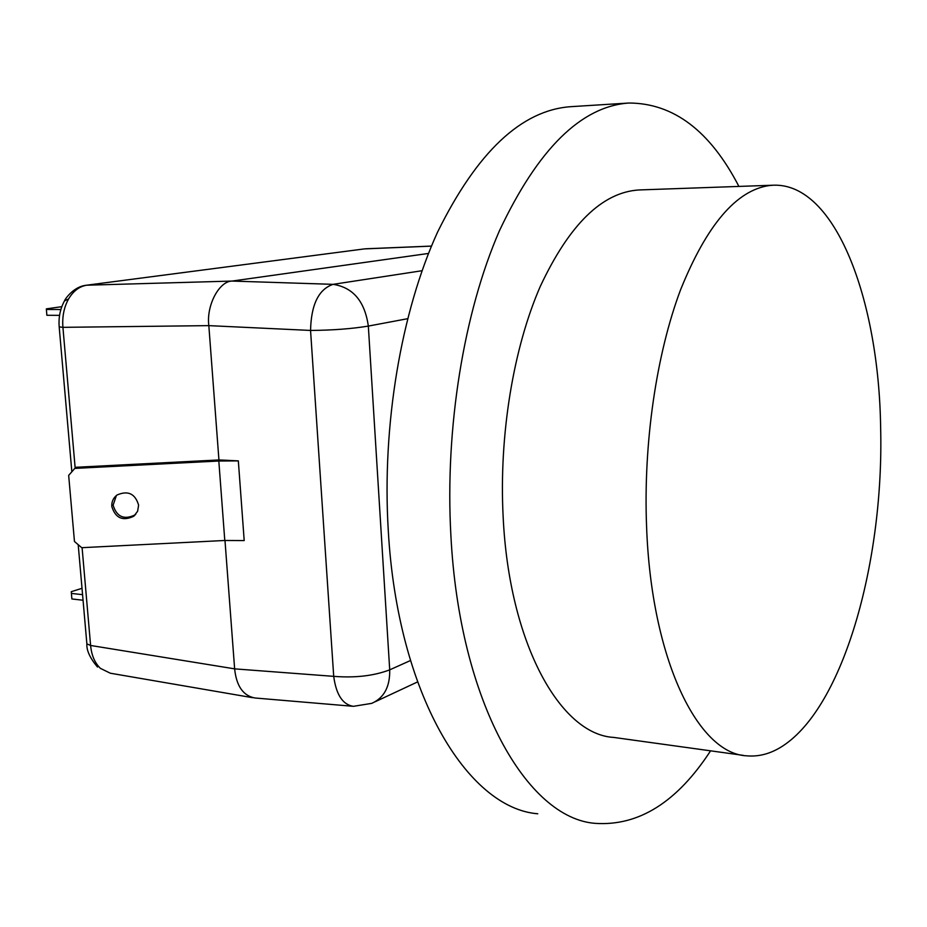 <?xml version="1.0" encoding="UTF-8"?>
<svg xmlns="http://www.w3.org/2000/svg" width="927" height="927" viewBox="0 0 927 927"><rect width="100%" height="100%" fill="white"/><g stroke="black" fill="none" stroke-linecap="round" stroke-linejoin="round"><path stroke-width="1.39" d="M646.582 526.617C651.31 659.885 698.182 753.871 746.745 755.829C760.128 757.011 773.176 753.014 785.887 743.836C845.436 701.102 884.01 558.135 880.638 427.602C878.9 299.676 835.424 182.897 773.408 185.203L769.514 185.516C736.444 190.105 706.814 224.832 680.615 289.676C656.443 353.801 643.257 443.349 646.582 526.617M773.408 185.203L639.282 189.942C602.469 192.04 569.468 224.207 540.279 286.408C513.396 347.996 498.946 435.226 503.129 516.478C509.062 643.744 560.499 734.555 613.709 737.417L743.269 755.354M738.912 186.42C710.198 130.95 673.535 103.152 628.912 103.024L570.8 106.675C521.495 110.139 477.081 151.958 437.556 232.144C401.182 311.796 381.831 425.331 388.286 530.638C397.509 694.23 467.532 808.24 537.764 813.779M628.912 103.024C581.206 106.35 538.054 148.911 499.468 230.684C463.952 311.97 444.844 428.007 450.893 535.539C459.502 702.631 527.324 818.379 595.261 823.361C638.738 826.281 677.185 802.098 710.58 750.824M208.83 325.609L218.934 459.943L76.257 467.254L74.809 468.402L218.818 461.02L238.332 460.881L218.934 459.943L208.83 325.632L62.92 327.335C62.097 316.756 63.975 307.3 68.552 298.981C73.349 290.927 79.444 286.339 86.837 285.203L232.086 281.066L428.517 253.442L232.074 281.066L333.094 284.346C318.656 289.224 311.148 304.589 310.557 330.441L208.83 325.632C206.2 305.528 219.143 281.101 232.074 281.066M100.452 668.379L110.301 673.211L100.452 668.379C94.855 663.072 91.576 655.435 90.603 645.47L234.635 668.854L224.983 540.464L234.635 668.865L333.708 676.351C336.188 694.752 342.758 704.74 353.419 706.328L371.739 703.361C384.068 697.904 390.058 686.733 389.711 669.85L410.464 660.534M431.472 246.118L364.473 248.888L86.269 285.249L364.473 248.888M234.635 668.854L234.635 668.865C236.42 686.05 243.175 695.76 254.89 697.985L352.515 706.247M111.785 506.478C115.469 518.216 122.816 521.449 133.824 516.2L137.613 511.275L138.61 505.111C135.157 493.616 127.961 490.244 117.022 495.018C113.279 497.903 111.541 501.727 111.785 506.478M135.759 514.3L135.052 514.891C124.091 520.128 116.767 516.907 113.106 505.203L116.385 495.516M74.809 468.402L68.668 475.389L74.461 541.472L81.715 547.695L224.786 540.476L218.818 461.02M238.332 460.881L244.195 540.568L224.786 540.476M61.808 306.675L46.35 308.865L46.86 315.284L59.571 315.354M46.35 309.467L60.869 309.514M82.016 588.309L71.298 591.681L71.402 593.419L71.889 598.969L83.059 600.232M71.402 593.419L82.573 594.671M68.552 298.981L64.473 300.904M75.168 468.112L62.92 327.335L59.189 326.895C58.424 317.277 60.255 308.494 64.693 300.533C63.615 301.738 72.086 286.767 86.269 285.249M97.497 667.034L97.497 667.034C89.965 658.031 86.431 650.302 86.871 643.848L90.603 645.47L82.097 547.683M86.848 643.628L78.204 544.694M407.602 318.703L368.332 326.084L389.711 669.85C373.848 675.876 355.18 678.043 333.708 676.351L310.557 330.441C332.526 330.267 351.773 328.818 368.332 326.084C364.821 301.321 353.071 287.416 333.094 284.346L422.063 270.719M365.887 248.772L431.495 246.084M110.313 673.211L252.55 697.672M71.843 471.785L59.189 326.895M135.052 514.891L133.824 516.2M417.498 681.959L375.203 701.739"/></g></svg>
